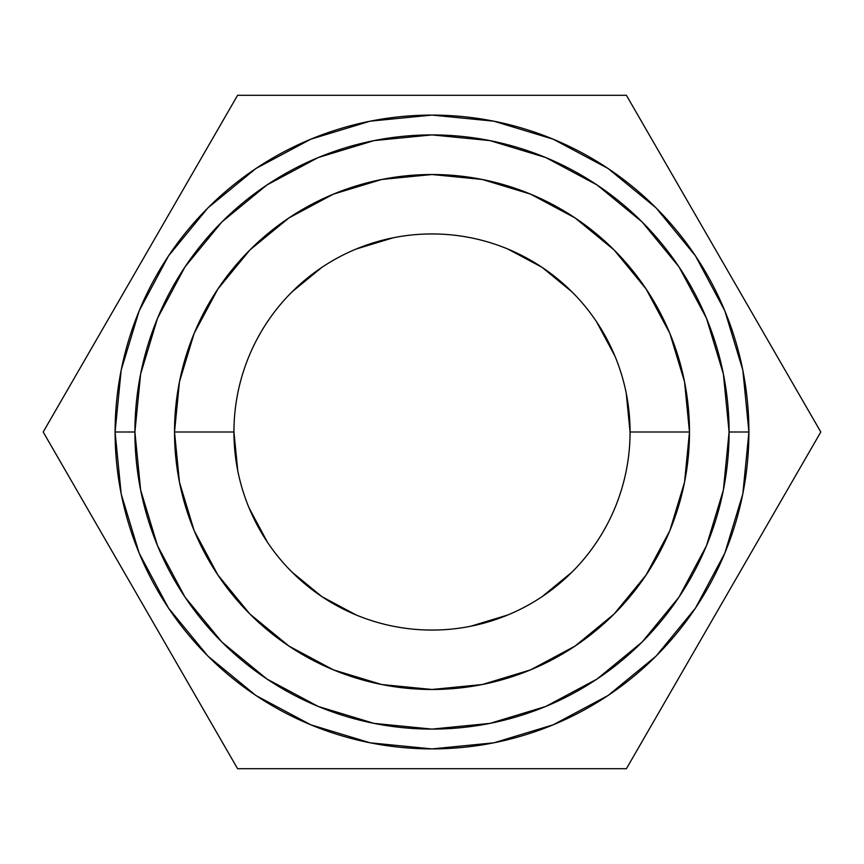 <?xml version="1.0" encoding="UTF-8"?>
<svg xmlns="http://www.w3.org/2000/svg" width="864" height="864" viewBox="0 0 864 864"><rect width="100%" height="100%" fill="white"/><g stroke="black" fill="none" stroke-linecap="round" stroke-linejoin="round"><path stroke-width="1.3" d="M748.904 432L729.097 432A297.097 297.097 0 0 1 432 729.097A297.097 297.097 0 0 1 134.903 432L115.096 432A316.904 316.904 0 0 0 432 748.904A316.904 316.904 0 0 0 748.904 432A316.904 316.904 0 0 1 432 748.904A316.904 316.904 0 0 1 115.096 432A316.904 316.904 0 0 1 432 115.096A316.904 316.904 0 0 1 748.904 432A316.904 316.904 0 0 0 432 115.096A316.904 316.904 0 0 0 115.096 432L134.903 432L140.616 489.964L157.518 545.692L184.972 597.056L221.918 642.082L266.944 679.028L318.308 706.482L374.036 723.384L432 729.097L489.964 723.384L545.692 706.482L597.056 679.028L642.082 642.082L679.028 597.056L706.482 545.692L723.384 489.964L729.097 432L723.384 374.036L706.482 318.308L679.028 266.944L642.082 221.918L597.056 184.972L545.692 157.518L489.964 140.616L432 134.903L374.036 140.616L318.308 157.518L266.944 184.972L221.918 221.918L184.972 266.944L157.518 318.308L140.616 374.036L134.903 432A297.097 297.097 0 0 1 432 134.903A297.097 297.097 0 0 1 729.097 432L748.904 432M626.238 393.228L630.061 432A198.061 198.061 0 0 0 432 233.939A198.061 198.061 0 0 0 233.939 432L174.517 432A257.483 257.483 0 0 1 432 174.517A257.483 257.483 0 0 1 689.483 432L630.061 432A198.061 198.061 0 0 1 432 630.061A198.061 198.061 0 0 1 233.939 432A198.061 198.061 0 0 1 432 233.939L432.043 233.939M820.8 432L626.4 768.712L237.6 768.712L43.2 432L237.6 95.288L626.4 95.288L820.8 432L626.4 95.288L237.6 95.288L43.2 432L237.6 768.712L626.4 768.712L820.8 432M356.206 614.984L321.959 596.689L291.946 572.054M267.365 542.106L249.016 507.794M237.762 470.772L233.939 432A198.061 198.061 0 0 0 432 630.061A198.061 198.061 0 0 0 630.061 432L689.483 432A257.483 257.483 0 0 1 432 689.483A257.483 257.483 0 0 1 174.517 432L233.939 432M291.946 291.946L321.959 267.311M356.206 249.016L393.358 237.74M431.957 233.939L432 233.939A198.061 198.061 0 0 1 630.061 432M507.794 249.016L542.041 267.311L572.054 291.946M596.635 321.894L614.984 356.206M572.054 572.054L542.041 596.689M507.794 614.984L470.642 626.26M748.904 432.097L742.846 493.679M742.792 493.97L724.842 553.133M724.777 553.273L695.498 608.062L656.089 656.089L608.062 695.498L553.273 724.777L493.949 742.792M493.7 742.835L432.119 748.904M431.881 748.904L370.3 742.835M370.17 742.813L310.727 724.777L255.938 695.498L207.965 656.132M207.911 656.089L168.502 608.062L139.223 553.273M139.158 553.133L121.208 493.97M121.154 493.679L115.096 432.097M115.096 431.903L121.154 370.321M121.208 370.03L139.158 310.867M139.223 310.727L168.502 255.938L207.911 207.911L255.938 168.502L310.727 139.223L370.051 121.208M370.3 121.165L431.881 115.096M432.119 115.096L493.7 121.165M493.83 121.187L553.273 139.223L608.062 168.502L656.035 207.868M656.089 207.911L695.498 255.938L724.777 310.727M724.842 310.867L742.792 370.03M742.846 370.321L748.904 431.903M174.517 432L179.464 381.769L194.119 333.461L217.912 288.954L249.934 249.934L288.954 217.912L333.461 194.119L381.769 179.464L432 174.517L482.231 179.464L530.539 194.119L575.046 217.912L614.066 249.934L646.088 288.954L669.881 333.461L684.536 381.769L689.483 432L684.536 482.231L669.881 530.539L646.088 575.046L614.066 614.066L575.046 646.088L530.539 669.881L482.231 684.536L432 689.483L381.769 684.536L333.461 669.881L288.954 646.088L249.934 614.066L217.912 575.046L194.119 530.539L179.464 482.231L174.517 432"/></g></svg>
